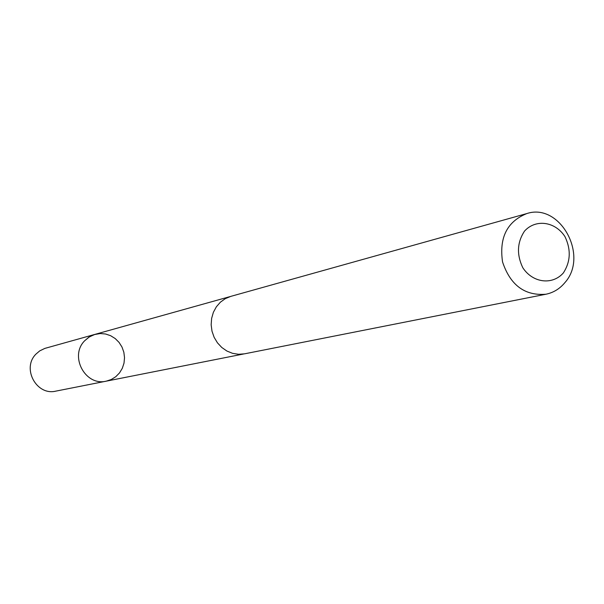 <?xml version="1.0" encoding="UTF-8"?>
<svg xmlns="http://www.w3.org/2000/svg" width="604" height="604" viewBox="0 0 604 604"><rect width="100%" height="100%" fill="white"/><g stroke="black" fill="none" stroke-linecap="round" stroke-linejoin="round"><path stroke-width="0.91" d="M84.703 340.731L88.728 337.274L94.247 334.593L100.309 333.536L105.587 334.004L110.645 335.711L115.213 338.557L119.063 342.408L121.993 347.043L123.843 352.223L124.53 357.689L124.009 363.147L122.302 368.312L119.509 372.917L115.764 376.722L111.264 379.516L106.251 381.162C85.323 386.454 69.082 356.111 84.703 340.731L89.475 336.798L95.092 334.337L44.862 348.395L39.743 350.871L36.006 354.057C21.51 368.206 36.482 396.02 55.885 391.12L106.251 381.162C85.323 386.454 69.082 356.111 84.703 340.731M526.748 213.589L230.849 296.36L225.307 298.64L220.407 302.166L216.368 306.787L213.386 312.283L211.627 318.383L211.158 324.793L212.004 331.211L214.141 337.326L217.455 342.838L221.781 347.481L226.915 351.045L232.6 353.348L238.572 354.284L244.544 353.823L545.971 294.224C553.43 292.668 559.712 288.833 564.8 282.732C589.24 255.839 560.044 202.393 526.748 213.589C507.073 221.577 499.01 237.704 502.558 261.962C510.335 285.216 524.808 295.968 545.971 294.224M563.313 272.993C570.591 261.758 571.15 249.641 564.982 236.647C555.265 221.525 535.778 218.724 524.559 231.053C517.115 242.317 516.526 254.533 522.785 267.693C532.698 282.944 552.313 285.405 563.313 272.993M229.86 296.655L95.092 334.337M243.525 354.004L106.251 381.162"/></g></svg>
